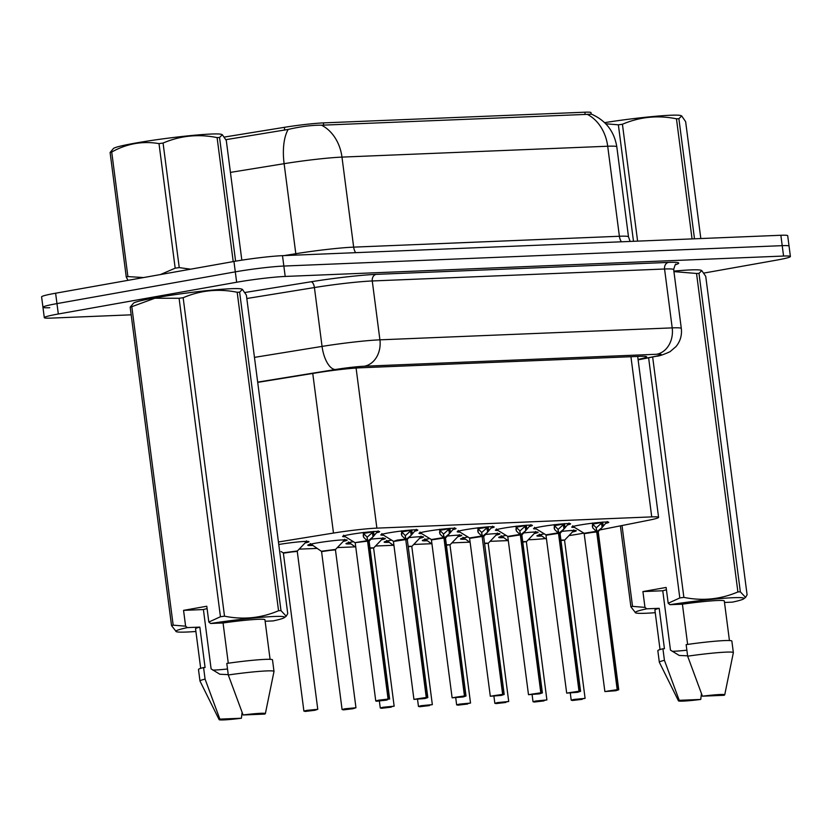 <?xml version="1.0" encoding="UTF-8"?>
<svg xmlns="http://www.w3.org/2000/svg" width="832" height="832" viewBox="0 0 832 832"><rect width="100%" height="100%" fill="white"/><g stroke="black" fill="none" stroke-linecap="round" stroke-linejoin="round"><path stroke-width="1.25" d="M574.444 527.363A18.658 1.206 -7.4 0 1 571.75 527.093A18.658 1.206 -7.4 0 1 579.228 525.138A18.658 1.206 -7.4 0 1 598.51 522.538A18.658 1.206 -7.4 0 1 608.764 522.288A18.658 1.206 -7.4 0 1 606.133 523.255M536.255 528.923A18.658 1.206 -7.4 0 1 533.562 528.653A18.658 1.206 -7.4 0 1 541.039 526.698A18.658 1.206 -7.4 0 1 560.321 524.098A18.658 1.206 -7.4 0 1 570.575 523.848A18.658 1.206 -7.4 0 1 567.944 524.826M498.066 530.483A18.658 1.206 -7.4 0 1 495.373 530.213A18.658 1.206 -7.4 0 1 502.85 528.268A18.658 1.206 -7.4 0 1 522.132 525.658A18.658 1.206 -7.4 0 1 532.386 525.408A18.658 1.206 -7.4 0 1 529.755 526.386M459.878 532.054A18.658 1.206 -7.4 0 1 457.184 531.773A18.658 1.206 -7.4 0 1 464.662 529.828A18.658 1.206 -7.4 0 1 483.943 527.218A18.658 1.206 -7.4 0 1 494.198 526.968A18.658 1.206 -7.4 0 1 491.566 527.946M421.689 533.614A18.658 1.206 -7.4 0 1 418.995 533.343A18.658 1.206 -7.4 0 1 426.473 531.388A18.658 1.206 -7.4 0 1 445.754 528.778A18.658 1.206 -7.4 0 1 456.009 528.528A18.658 1.206 -7.4 0 1 453.378 529.506M383.5 535.174A18.658 1.206 -7.4 0 1 380.817 534.903A18.658 1.206 -7.4 0 1 388.294 532.948A18.658 1.206 -7.4 0 1 407.566 530.348A18.658 1.206 -7.4 0 1 417.82 530.098A18.658 1.206 -7.4 0 1 415.189 531.066M345.322 536.734A18.658 1.206 -7.4 0 1 342.628 536.463A18.658 1.206 -7.4 0 1 350.106 534.508A18.658 1.206 -7.4 0 1 369.377 531.908A18.658 1.206 -7.4 0 1 379.642 531.658A18.658 1.206 -7.4 0 1 377 532.636M561.714 531.388A19.854 1.279 -7.4 0 1 576.285 530.743A19.854 1.279 -7.4 0 1 572.395 532.022M523.526 532.948A19.854 1.279 -7.4 0 1 538.096 532.303A19.854 1.279 -7.4 0 1 534.206 533.593M485.337 534.508A19.854 1.279 -7.4 0 1 499.907 533.863A19.854 1.279 -7.4 0 1 496.018 535.153M447.148 536.078A19.854 1.279 -7.4 0 1 461.718 535.423A19.854 1.279 -7.4 0 1 457.829 536.713M408.97 537.638A19.854 1.279 -7.4 0 1 423.53 536.994A19.854 1.279 -7.4 0 1 419.64 538.273M370.781 539.198A19.854 1.279 -7.4 0 1 385.341 538.554A19.854 1.279 -7.4 0 1 381.451 539.833M312.416 545.449A19.854 1.279 -7.4 0 1 307.778 545.23A19.854 1.279 -7.4 0 1 315.734 543.15A19.854 1.279 -7.4 0 1 336.242 540.384A19.854 1.279 -7.4 0 1 347.152 540.114A19.854 1.279 -7.4 0 1 343.262 541.403M278.762 544.502A19.854 1.279 -7.4 0 1 298.709 541.882A19.854 1.279 -7.4 0 1 308.963 541.674A19.854 1.279 -7.4 0 1 305.074 542.963M591.188 114.109L590.99 112.611A31.491 2.028 172.6 0 0 584.844 112.206L323.378 122.897A31.491 2.028 172.6 0 0 284.326 127.338L224.484 137.041M599.789 529.942L649.085 520.156A34.986 2.257 172.6 0 0 658.58 517.338A34.986 2.257 172.6 0 0 651.737 516.89L376.875 528.133A34.986 2.257 172.6 0 0 333.486 533.062L278.439 541.986M528.289 539.77L531.43 539.635A34.986 2.257 172.6 0 0 545.418 538.564M568.953 535.61A34.986 2.257 172.6 0 0 583.846 533.114M299.166 549.141L316.94 548.413M337.345 547.581L355.129 546.853M375.534 546.021L393.318 545.293M413.722 544.45L431.506 543.722M451.911 542.89L469.695 542.162M490.1 541.33L507.884 540.602M350.605 543.889A19.854 1.279 -7.4 0 1 345.966 543.67A19.854 1.279 -7.4 0 1 353.402 541.684M388.794 542.329A19.854 1.279 -7.4 0 1 384.155 542.1A19.854 1.279 -7.4 0 1 391.591 540.124M426.982 540.769A19.854 1.279 -7.4 0 1 422.344 540.54A19.854 1.279 -7.4 0 1 429.78 538.554M465.171 539.198A19.854 1.279 -7.4 0 1 460.533 538.98A19.854 1.279 -7.4 0 1 467.969 536.994M503.36 537.638A19.854 1.279 -7.4 0 1 498.722 537.42A19.854 1.279 -7.4 0 1 506.158 535.434M541.549 536.078A19.854 1.279 -7.4 0 1 536.91 535.86A19.854 1.279 -7.4 0 1 544.346 533.874M131.175 314.829L51.137 318.105A34.986 2.257 -7.4 0 1 44.294 317.647A34.986 2.257 -7.4 0 1 58.313 313.997L236.652 282.246A34.986 2.257 -7.4 0 1 285.199 276.442L783.567 256.048L782.215 245.658A34.986 2.257 -7.4 0 1 789.048 246.116A34.986 2.257 -7.4 0 0 782.215 245.658L283.847 266.053L782.215 245.658L780.863 235.269A34.986 2.257 -7.4 0 1 787.706 235.726L790.4 256.506A34.986 2.257 -7.4 0 1 776.381 260.166L704.007 273.052M236.652 282.246L235.3 271.856A34.986 2.257 -7.4 0 1 283.847 266.053A34.986 2.257 -7.4 0 0 235.3 271.856L56.971 303.607L235.3 271.856L233.958 261.466A34.986 2.257 -7.4 0 1 282.495 255.663L780.863 235.269M49.785 307.715A34.986 2.257 -7.4 0 1 42.952 307.268A34.986 2.257 -7.4 0 1 56.971 303.607A34.986 2.257 -7.4 0 0 42.952 307.268L41.6 296.878A34.986 2.257 -7.4 0 1 55.619 293.218L233.958 261.466M587.278 114.338A40.82 32.916 87.7 0 1 607.703 146.234A46.654 3.006 172.6 0 1 616.814 146.838C614.245 131.373 605.81 120.494 591.51 114.182L321.558 125.206C312.042 125.102 300.924 126.506 288.194 129.428L225.909 139.672M783.567 256.048A34.986 2.257 -7.4 0 1 790.4 256.506M638.071 359.434A34.986 2.257 172.6 0 0 646.63 356.814A34.986 2.257 172.6 0 0 639.787 356.356L360.734 367.775A34.986 2.257 172.6 0 0 317.335 372.705L257.702 382.377M305.542 711.36L314.86 710.278L306.873 710.601L305.313 711.402L308.932 710.611M297.274 551.408L283.15 552.822L297.409 550.971L295.901 551.325L297.263 551.408L317.772 709.311L314.87 710.278L305.635 711.391L309.046 710.58M286.198 552.479L295.901 551.325L283.4 553.186M317.772 709.311L306.696 710.382L303.898 711.11L305.261 711.412M378.102 530.868L373.006 536.848L367.921 541.05L367.089 537.462M367.162 540.696L354.994 542.651L367.557 541.154L363.615 537.233L363.376 532.397M367.921 541.133L369.096 541.216L367.921 541.05M388.274 699.306L386.724 700.107L376.532 701.241L375.752 700.939L378.55 700.201L388.076 699.057L378.716 700.43L386.714 700.107L388.274 699.306L380.401 700.565L387.92 699.317M388.44 699.036L367.931 541.143M367.557 541.06L367.037 537.035L363.074 533.042M373.069 531.586A12.823 0.832 -7.4 0 1 363.355 533.416M388.076 699.057L367.567 541.154L358.041 542.308M367.39 537.025L373.526 531.409M371.81 533.437L372.466 532.657L373.006 536.848L369.117 541.237L389.626 699.14M363.303 534.81L363.251 536.12M343.73 709.8L353.049 708.718L345.051 709.041L343.502 709.842L347.121 709.041M335.452 549.848L321.339 551.262L335.598 549.411L334.09 549.754L335.452 549.848L355.961 707.741L353.059 708.708L343.824 709.831L347.235 709.02M347.142 709.207L351.364 708.573L347.256 709.207M324.376 550.919L334.09 549.754L321.589 551.626M343.502 709.842L342.087 709.55L344.885 708.812L355.961 707.741M310.201 543.556L321.339 551.262M381.919 708.24L391.238 707.148L383.24 707.481L381.68 708.282L385.299 707.481M369.98 547.893L373.786 547.851L370.042 548.361M385.33 707.647L389.553 707.013L385.424 707.46M385.445 707.647L382.034 708.271M382.013 708.271L394.15 706.181L383.074 707.252L380.276 707.99L381.638 708.282M348.39 541.986L354.858 546.645M420.108 706.68L429.426 705.588L421.429 705.921L419.869 706.722L423.488 705.921M408.169 546.333L411.965 546.291L408.231 546.79M423.509 706.087L427.742 705.453L423.613 705.9M423.634 706.077L420.222 706.701M419.869 706.722L418.454 706.42L421.262 705.692L432.338 704.621L420.202 706.711M386.578 540.426L393.047 545.085M458.297 705.12L467.615 704.028L459.618 704.35L458.058 705.151L461.677 704.361M446.358 544.773L450.154 544.721L446.42 545.23M461.698 704.527L465.93 703.893L461.802 704.33M461.822 704.517L458.411 705.141M458.058 705.151L456.643 704.86L459.451 704.132L470.527 703.061L458.39 705.141M424.757 538.866L431.236 543.525M416.291 529.308L411.195 535.288L406.099 539.49L405.278 535.902M426.265 697.486L416.905 698.87L424.902 698.537L413.93 699.379L426.265 697.486L405.746 539.5L401.804 535.673L401.565 530.826M406.619 539.084L407.306 539.666L406.099 539.49M396.23 540.748L405.756 539.594L393.432 541.455L397.27 540.093L405.35 539.136M426.618 697.476L427.814 697.57L424.913 698.537L426.618 697.476L405.756 539.646M426.462 697.736L418.59 699.005L426.109 697.757M405.746 539.5L405.215 535.475L401.263 531.482M411.258 530.026A12.823 0.832 -7.4 0 1 401.544 531.856M405.579 535.454L411.715 529.838M409.999 531.877L410.654 531.097L411.195 535.288L407.441 539.23M401.492 533.25L401.44 534.56M454.48 527.748L449.384 533.728L444.288 537.919L443.466 534.342M464.454 695.926L455.094 697.31L463.091 696.977L452.119 697.809L464.454 695.926L443.934 537.94L439.993 534.113L439.754 529.266M464.807 695.916L466.003 696.01L463.102 696.977L464.807 695.916L444.298 538.013L445.474 538.086L444.288 537.919M434.418 539.188L443.945 538.034L431.621 539.885M464.651 696.176L456.778 697.445L464.298 696.186M443.934 537.94L443.404 533.915L439.442 529.922M449.446 528.466A12.823 0.832 -7.4 0 1 439.722 530.296M443.768 533.894L449.904 528.278M448.188 530.317L448.843 529.537L449.384 533.728L445.484 538.106L466.003 696.01M439.67 531.679L439.629 533M492.658 526.188L487.573 532.168L482.477 536.359L481.655 532.782M502.642 694.366L493.282 695.739L501.28 695.417L490.308 696.249L502.642 694.366L482.134 536.474L478.182 532.553L477.942 527.706M504.192 694.45L501.29 695.417L504.192 694.45L483.683 536.557L482.477 536.359M472.607 537.618L482.134 536.474L469.81 538.325M502.996 694.346L482.134 536.515M502.84 694.616L494.967 695.885L502.486 694.626M482.113 536.37L481.593 532.345L477.63 528.362M487.635 526.906A12.823 0.832 -7.4 0 1 477.911 528.726M481.957 532.334L488.093 526.718M486.377 528.746L487.032 527.977L487.573 532.168L483.673 536.546L482.487 536.453M477.859 530.119L477.818 531.44M127.993 280.332L126.266 277.046L110.094 152.485L113.516 148.429A54.818 3.536 -7.4 0 1 153.223 140.223A54.818 3.536 -7.4 0 1 211.234 134.035A54.818 3.536 -7.4 0 1 221.551 134.399L222.321 134.722L219.544 137.498L235.602 261.175M233.21 261.602L217.1 137.602A62.982 4.066 -7.4 0 1 218.348 137.55A62.982 4.066 -7.4 0 1 219.544 137.498M241.831 260.166L226.283 140.462L222.321 134.722M160.42 274.56L175.178 268.164A62.982 4.066 -7.4 0 1 179.244 267.613L190.59 269.183M126.266 277.046A62.982 4.066 -7.4 0 1 127.899 276.588L143.603 277.555M175.178 268.164L159.006 143.614A62.982 4.066 -7.4 0 1 163.072 143.052L179.244 267.613M110.094 152.485A62.982 4.066 -7.4 0 1 111.717 152.027L127.899 276.588M159.006 143.614C142.553 140.816 126.797 143.624 111.717 152.027M217.1 137.602C198.442 133.827 180.43 135.637 163.072 143.052M604.614 122.647A54.818 3.536 -7.4 0 1 670.592 115.242A54.818 3.536 -7.4 0 1 680.909 115.606L681.678 115.929L678.891 118.706L694.491 238.805M692.058 238.909L676.458 118.81A62.982 4.066 -7.4 0 1 677.706 118.758A62.982 4.066 -7.4 0 1 678.891 118.706M700.825 238.545L685.641 121.67L681.678 115.929M633.485 241.301L618.363 124.821A62.982 4.066 -7.4 0 1 622.43 124.259L637.603 241.134M618.363 124.821L605.748 123.781M676.458 118.81C657.79 115.034 639.787 116.844 622.43 124.259M195.894 631.478A54.818 3.536 -7.4 0 1 176.28 631.675L171.538 625.612L130.177 307.143L133.598 303.098A54.818 3.536 -7.4 0 1 155.272 297.804A54.818 3.536 -7.4 0 1 241.644 289.068L242.414 289.38L239.626 292.167L280.987 610.626L286.218 616.2L287.737 613.6L246.376 295.131L242.414 289.38M130.177 307.143A62.982 4.066 -7.4 0 1 131.81 306.686L173.17 625.154L185.609 626.184L187.408 627.609A54.818 3.536 -7.4 0 0 176.28 631.675M185.609 626.184L183.56 610.366L206.783 606.237L208.832 622.055L220.449 616.741L179.088 298.272L154.898 298.23L131.81 306.686M171.538 625.612A62.982 4.066 -7.4 0 1 173.17 625.154M242.112 712.494L241.384 718.234A23.327 1.508 -7.4 0 1 219.118 719.638L199.992 681.065A37.326 2.413 -7.4 0 1 199.982 681.013L198.484 669.469A37.326 2.413 -7.4 0 1 203.58 667.566L205.078 667.503L199.836 627.11L187.408 627.609M200.689 668.346L195.551 628.774A34.986 2.257 -7.4 0 1 199.836 627.11M199.982 681.013A37.326 2.413 -7.4 0 1 205.078 679.11L203.58 667.566M219.118 719.638A23.327 1.508 -7.4 0 1 219.866 719.108L205.078 679.11M219.866 719.108L241.384 718.234M183.56 610.366L203.403 609.554L211.11 668.897L219.866 674.242L228.249 674.617M227.521 668.99A26.364 1.706 -7.4 0 1 212.794 670.093M179.088 298.272A62.982 4.066 -7.4 0 1 183.154 297.721L224.515 616.179C243.183 619.965 261.186 618.145 278.554 610.73L237.182 292.261C218.525 288.486 200.512 290.306 183.154 297.721M237.182 292.261A62.982 4.066 -7.4 0 1 239.626 292.167M278.554 610.73A62.982 4.066 -7.4 0 1 280.987 610.626M220.449 616.741A62.982 4.066 -7.4 0 1 224.515 616.179M208.832 622.055L210.621 623.48A54.818 3.536 -7.4 0 1 284.315 617.646A54.818 3.536 -7.4 0 1 273.083 620.922L265.138 621.254M210.621 623.48L223.059 622.97A34.986 2.257 -7.4 0 1 264.94 619.767L270.078 659.329M223.059 622.97L228.28 663.218M273.998 671.403A37.326 2.413 -7.4 0 0 228.29 674.97L226.793 663.426A37.326 2.413 -7.4 0 1 272.501 659.859L273.998 671.403A37.326 2.413 -7.4 0 1 273.998 671.455L265.366 713.638A23.327 1.508 -7.4 0 1 264.607 714.095L243.09 714.979A23.327 1.508 -7.4 0 1 265.366 713.638M228.29 674.97L243.09 714.979M203.403 609.554A26.364 1.706 -7.4 0 1 207.085 608.629M655.252 612.685A54.818 3.536 -7.4 0 1 635.627 612.882A54.818 3.536 -7.4 0 1 646.755 608.816L644.966 607.391L632.528 606.362A62.982 4.066 -7.4 0 0 630.895 606.819L620.381 525.855M635.627 612.882L630.895 606.819M701.459 693.701L700.742 699.442A23.327 1.508 -7.4 0 1 678.465 700.846L659.35 662.272A37.326 2.413 -7.4 0 1 659.329 662.22L657.831 650.676A37.326 2.413 -7.4 0 1 662.927 648.773L664.435 648.71L659.194 608.317L646.755 608.816M660.036 649.553L654.898 609.981A34.986 2.257 -7.4 0 1 659.194 608.317M659.329 662.22A37.326 2.413 -7.4 0 1 664.425 660.317L662.927 648.773M678.465 700.846A23.327 1.508 -7.4 0 1 679.224 700.315L664.425 660.317M679.224 700.315L700.742 699.442M648.617 357.791L679.806 597.948L668.19 603.262L666.13 587.444L642.918 591.573L662.761 590.762L670.467 650.104L679.224 655.45L687.606 655.824M686.878 650.198A26.364 1.706 -7.4 0 1 672.152 651.3M673.868 271.107A54.818 3.536 -7.4 0 1 700.991 270.275L701.771 270.587L698.984 273.374L740.345 591.833L745.576 597.407L747.094 594.807L705.734 276.338L701.771 270.587M652.652 356.98L683.873 597.386C702.53 601.172 720.543 599.352 737.901 591.937L696.54 273.468L673.93 271.606M696.54 273.468A62.982 4.066 -7.4 0 1 698.984 273.374M737.901 591.937A62.982 4.066 -7.4 0 1 740.345 591.833M679.806 597.948A62.982 4.066 -7.4 0 1 683.873 597.386M622.024 525.522L632.528 606.362M668.19 603.262L669.978 604.687A54.818 3.536 -7.4 0 1 743.673 598.853A54.818 3.536 -7.4 0 1 732.441 602.129L724.495 602.462M669.978 604.687L682.406 604.178A34.986 2.257 -7.4 0 1 724.298 600.974L729.435 640.536M682.406 604.178L687.638 644.426M733.356 652.61A37.326 2.413 -7.4 0 0 687.648 656.178L686.15 644.634A37.326 2.413 -7.4 0 1 731.858 641.066L733.356 652.61A37.326 2.413 -7.4 0 1 733.356 652.662L724.724 694.845A23.327 1.508 -7.4 0 1 723.965 695.302L702.437 696.186A23.327 1.508 -7.4 0 1 724.724 694.845M687.648 656.178L702.437 696.186M662.761 590.762A26.364 1.706 -7.4 0 1 666.442 589.836M642.918 591.573L644.966 607.391M496.486 703.55L505.804 702.468L497.806 702.79L496.246 703.591L499.866 702.801M484.546 543.202L488.342 543.161L484.609 543.67M499.886 702.957L504.119 702.333L499.98 702.77M500.011 702.957L508.716 701.501L488.207 543.598M508.716 701.501L497.64 702.572L494.832 703.3L496.205 703.591M462.946 537.306L469.425 541.965M534.674 701.99L543.993 700.908L535.995 701.23L534.435 702.031L538.054 701.23M522.735 541.642L526.531 541.601L522.798 542.11M538.075 701.397L542.308 700.762L538.169 701.21M538.2 701.397L546.905 699.93L526.396 542.038M534.435 702.031L533.021 701.74L535.829 701.002L546.905 699.93M501.134 535.746L507.603 540.394M572.863 700.43L582.182 699.338L574.184 699.67L572.624 700.471L576.243 699.67M560.924 540.082L564.72 540.041L560.986 540.55M576.264 699.837L580.497 699.202L576.358 699.65M576.389 699.837L572.967 700.45M572.957 700.461L585.094 698.37L574.018 699.442L571.21 700.17L572.582 700.471M539.323 534.175L545.792 538.834M530.847 524.628L525.762 530.598L520.666 534.799L519.834 531.211M540.821 692.806L531.471 694.179L539.469 693.857L541.185 692.786L542.381 692.89L539.479 693.857L528.497 694.689L540.821 692.806L520.322 534.903L516.37 530.982L516.131 526.146M541.185 692.786L520.676 534.893L521.851 534.966L520.666 534.799M510.796 536.058L520.322 534.903L507.998 536.765M541.029 693.056L533.156 694.314L540.675 693.066M520.302 534.81L519.782 530.785L515.819 526.802M525.824 525.335A12.823 0.832 -7.4 0 1 516.1 527.166M520.146 530.774L526.282 525.158M524.555 527.186L525.221 526.417L525.762 530.598L521.862 534.986L542.381 692.89M516.048 528.559L516.006 529.88M569.036 523.058L563.95 529.038L558.854 533.239L558.022 529.651M579.01 691.236L569.66 692.619L577.658 692.297L566.686 693.129L579.01 691.236L558.49 533.25L554.549 529.422L554.32 524.586M579.374 691.226L580.57 691.319L577.668 692.286L579.374 691.226L558.865 533.333L560.04 533.395L558.854 533.239M548.985 534.498L558.501 533.343L546.187 535.205M579.207 691.486L571.345 692.754L578.864 691.506M558.49 533.25L557.97 529.225L554.008 525.231M564.013 523.775A12.823 0.832 -7.4 0 1 554.289 525.606M558.334 529.214L564.47 523.588M562.744 525.626L563.41 524.846L563.95 529.038L560.05 533.426L580.57 691.319M554.237 526.999L554.195 528.31M607.225 521.498L602.139 527.478L597.043 531.669L596.211 528.091M617.198 689.676L607.849 691.059L615.836 690.726L604.874 691.569L617.198 689.676L596.679 531.69L592.738 527.862L592.509 523.016M597.553 531.274L598.239 531.856L597.043 531.669M587.174 532.938L598.229 531.835M617.562 689.666L618.748 689.759L615.857 690.726L617.562 689.666L597.054 531.773M617.396 689.926L609.534 691.194L617.053 689.946M596.679 531.69L596.159 527.665L592.197 523.671M602.202 522.215A12.823 0.832 -7.4 0 1 592.478 524.046M596.523 527.644L602.659 522.028M600.933 524.066L601.588 523.286L602.139 527.478L598.374 531.419M592.426 525.429L592.384 526.75M323.378 122.897L323.679 125.185M284.326 127.338L284.69 130.135M584.844 112.206L585.146 114.494M312.759 373.454L333.486 533.062M356.086 368.035L376.875 528.133M630.937 356.72L651.737 516.89M288.194 129.428A40.82 17.919 -99.2 0 0 284.118 163.686A46.654 3.006 172.6 0 1 341.973 157.102L353.662 247.135L619.393 236.257L607.703 146.234L341.973 157.102A40.82 32.916 -92.3 0 0 321.558 125.206M284.201 255.59L295.807 253.708L284.118 163.686L230.433 172.39M55.619 293.218L58.313 313.997M282.495 255.663L285.199 276.442M621.379 241.8A11.658 9.402 -92.3 0 1 619.393 236.257A46.654 3.006 -7.4 0 1 628.503 236.87L630.136 241.436M295.953 255.112A11.658 5.117 80.8 0 0 295.807 253.708A46.654 3.006 -7.4 0 1 353.662 247.135A11.658 9.402 -92.3 0 0 355.649 252.668M245.024 292.479L311.074 281.767A52.489 3.39 -7.4 0 1 376.158 274.373L668.45 262.413A52.489 3.39 -7.4 0 1 675.584 264.69M254.457 357.375L322.057 346.414L314.413 287.55L246.813 298.511M638.113 359.767L654.846 356.45A23.327 1.508 172.6 0 0 656.625 354.266L364.333 366.226A23.327 1.508 172.6 0 0 335.4 369.512A23.327 10.244 -99.2 0 1 322.057 346.414A46.654 3.006 -7.4 0 1 379.912 339.83L372.268 280.966A46.654 3.006 172.6 0 0 314.413 287.55A5.834 2.558 80.8 0 0 311.074 281.767M364.333 366.226A23.327 18.814 -92.3 0 0 379.912 339.83L672.204 327.881L664.56 269.006L372.268 280.966A5.834 4.701 87.7 0 1 376.158 274.373M656.625 354.266A23.327 18.814 -92.3 0 0 672.204 327.881A46.654 3.006 -7.4 0 1 681.314 328.484L673.67 269.62A46.654 3.006 172.6 0 0 664.56 269.006A5.834 4.701 87.7 0 1 668.45 262.413M335.4 369.512L257.67 382.117M638.123 359.871L656.396 356.242A23.327 16.775 -101.2 0 1 654.846 356.45M302.245 541.58A17.056 1.092 -7.4 0 1 306.124 541.871L306.478 540.831M368.43 540.644L369.252 540.8M354.994 542.651L344.24 536.078A17.056 1.102 -7.4 0 1 344.874 535.579M374.098 535.683L373.568 531.554M310.731 544.388A17.056 1.092 -7.4 0 1 313.799 543.514M340.434 540.02A17.056 1.092 -7.4 0 1 344.313 540.311L344.666 539.261M348.92 542.818A17.056 1.092 -7.4 0 1 351.988 541.944M378.622 538.46A17.056 1.092 -7.4 0 1 382.502 538.751L382.855 537.701M387.109 541.258A17.056 1.092 -7.4 0 1 390.177 540.384M416.811 536.9A17.056 1.092 -7.4 0 1 420.69 537.181L421.044 536.141M425.298 539.698A17.056 1.092 -7.4 0 1 428.355 538.824M455 535.34A17.056 1.092 -7.4 0 1 458.869 535.621L459.233 534.581M406.11 539.573L407.285 539.646M393.182 541.091L382.429 534.518A17.056 1.102 -7.4 0 1 383.063 534.019M412.287 534.123L411.746 529.994M444.808 537.524L445.63 537.67M452.119 697.809L431.371 539.531L443.539 537.576M431.371 539.531L420.618 532.958A17.056 1.102 -7.4 0 1 421.252 532.459M450.476 532.553L449.935 528.424M482.997 535.964L483.818 536.11M490.308 696.249L469.56 537.971L481.728 536.016M469.56 537.971L458.806 531.398A17.056 1.102 -7.4 0 1 459.441 530.899M488.665 530.993L488.124 526.864M463.486 538.138A17.056 1.092 -7.4 0 1 466.544 537.264M493.189 533.77A17.056 1.092 -7.4 0 1 497.058 534.061L497.411 533.01M501.675 536.567A17.056 1.092 -7.4 0 1 504.733 535.694M531.378 532.21A17.056 1.092 -7.4 0 1 535.246 532.501L535.6 531.45M539.864 535.007A17.056 1.092 -7.4 0 1 542.922 534.134M569.566 530.65A17.056 1.092 -7.4 0 1 573.435 530.93L573.789 529.89M521.186 534.394L521.997 534.55M528.497 694.689L507.749 536.401L519.917 534.446M507.749 536.401L496.995 529.828A17.056 1.102 -7.4 0 1 497.63 529.329M526.854 529.433L526.313 525.304M559.364 532.834L560.186 532.99M566.686 693.129L545.938 534.841L558.095 532.886M545.938 534.841L535.184 528.268A17.056 1.102 -7.4 0 1 535.818 527.769M565.042 527.873L564.502 523.744M604.874 691.569L584.126 533.281L596.284 531.326M584.376 533.645L596.69 531.773M584.126 533.281L573.373 526.708A17.056 1.102 -7.4 0 1 574.007 526.209M603.221 526.302L602.69 522.184M637.676 356.439L658.58 517.338M616.814 146.838L628.503 236.87M44.294 317.647L42.952 307.268M673.67 269.62C674.887 265.075 675.678 263.338 676.052 264.378M656.396 356.242C658.923 356.19 663.468 354.682 670.02 351.707L676.052 346.538C680.316 341.255 682.074 335.234 681.314 328.484M303.898 711.11L283.39 553.218M297.409 550.971L306.124 541.871M283.15 552.822L281.05 551.533M375.752 700.939L355.243 543.046M344.24 536.078L343.637 535.163M342.087 709.55L321.578 551.658M335.598 549.411L344.313 540.311M394.15 706.181L373.641 548.288M380.276 707.99L379.371 701.085M373.786 547.851L382.502 538.751M432.338 704.621L411.83 546.728M418.454 706.42L417.56 699.514M411.965 546.291L420.69 537.181M470.527 703.061L450.018 545.168M456.643 704.86L455.749 697.954M450.154 544.721L458.869 535.621M413.93 699.379L393.432 541.476M427.814 697.57L407.306 539.677M382.429 534.518L381.826 533.593M420.618 532.958L420.004 532.033M458.806 531.398L458.193 530.473M284.315 617.646L286.218 616.2M743.673 598.853L745.576 597.407M494.832 703.3L493.938 696.394M488.342 543.161L497.058 534.061M533.021 701.74L532.126 694.834M526.531 541.601L535.246 532.501M585.094 698.37L564.585 540.478M571.21 700.17L570.315 693.274M564.72 540.041L573.435 530.93M496.995 529.828L496.382 528.913M535.184 528.268L534.57 527.353M618.748 689.759L598.25 531.866M573.373 526.708L572.759 525.782"/></g></svg>
